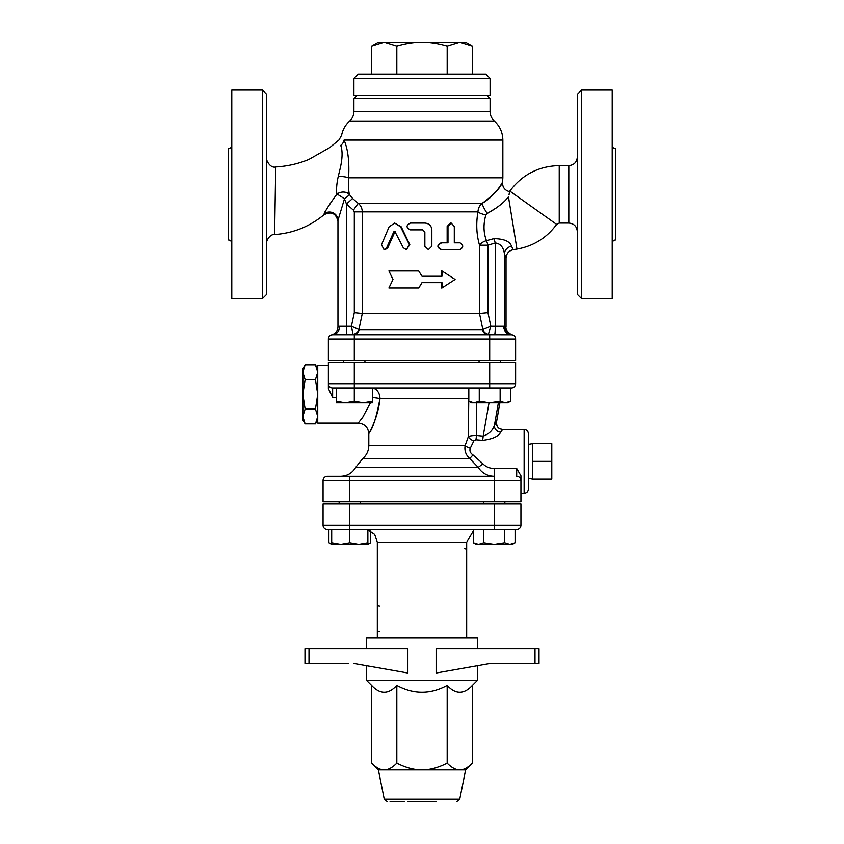 <?xml version="1.0" encoding="UTF-8"?>
<svg xmlns="http://www.w3.org/2000/svg" width="844" height="844" viewBox="0 0 844 844"><rect width="100%" height="100%" fill="white"/><g stroke="black" fill="none" stroke-linecap="round" stroke-linejoin="round"><path stroke-width="1.27" d="M581.579 90.076L577.328 94.328L577.328 294.334L581.579 298.597L581.579 90.076L612.216 90.076L612.216 298.597L581.579 298.597M337.959 221.276C336.049 213.31 331.418 211.116 324.054 214.692C309.685 226.582 293.206 233.197 274.627 234.558L275.703 166.954C270.006 168.61 265.691 159.263 266.672 158.461M340.121 168.716L338.286 176.29C336.661 183.581 336.197 189.541 336.893 194.173C330.257 203.161 325.995 209.723 324.117 213.848L324.117 213.848A8.514 8.292 0 0 1 337.959 220.316L344.447 198.899A8.514 1.203 35.6 0 0 336.893 194.173A8.514 6.773 167.7 0 1 349.353 194.458C348.498 190.248 348.255 184.699 348.604 177.81C349.5 161.774 347.992 149.198 344.057 140.072C340.754 133.7 340.754 133.7 344.057 140.072A8.514 7.111 155.2 0 1 340.723 145.39C338.412 138.184 338.412 138.184 340.723 145.39C342.706 150.802 342.495 158.577 340.121 168.716M324.708 212.34L325.098 211.622M328.042 206.896L330.859 202.697M485.87 214.809A8.514 2.827 11.2 0 1 477.936 211.855C475.963 223.713 476.501 234.822 479.529 245.203A8.514 4.558 162.2 0 1 486.471 240.667C483.422 232.722 483.232 224.103 485.87 214.809L487.21 213.437C497.074 208.014 504.163 202.465 508.457 196.768C509.881 189.984 509.881 189.984 508.457 196.768L516.961 249.096C533.482 246.153 546.701 237.924 556.639 224.398L509.829 191.092L509.386 191.599C504.606 190.227 502.338 187.062 502.57 182.104L502.855 177.81L348.604 177.81A8.514 1.382 -175.6 0 0 338.286 176.29L338.36 175.995M266.672 294.334L266.672 94.328L262.421 90.076L262.421 298.597L266.672 294.334M612.216 145.284C612.417 147.352 613.556 148.491 615.624 148.692L615.624 239.97C613.556 240.171 612.417 241.31 612.216 243.378M262.421 90.076L231.783 90.076L231.783 298.597L262.421 298.597M231.783 145.284C231.583 147.352 230.444 148.491 228.376 148.692L228.376 239.97C230.444 240.171 231.583 241.31 231.783 243.378M388.915 287.952L392.987 279.438L388.915 270.935L418.719 270.935L422 276.252L441.982 276.252L441.982 270.935L455.085 279.438L441.982 287.952L441.982 282.634L422 282.634L418.719 287.952L388.915 287.952M418.824 287.952L422 282.634L418.719 287.952M441.982 287.952L441.338 287.952L441.338 282.634M441.338 276.252L441.338 270.935L441.982 270.935M421.916 276.104L418.719 270.935M389.095 226.846L394.707 223.059L400.562 226.846L409.403 244.739L406.323 249.655L403.274 247.756L394.707 231.203L393.81 231.794L386.657 247.756L384.031 249.655L381.499 244.739L389.095 226.846M394.707 223.059L401.248 226.846L409.804 244.739L406.323 249.655M395.15 231.309L387.797 247.756L385.254 249.655L384.031 249.655M441.707 242.84C437.34 245.119 437.34 247.387 441.707 249.655L459.969 249.655C463.62 247.387 463.62 245.119 459.969 242.84L454.294 242.84L454.294 226.466L451.181 223.059L447.985 226.466L447.985 242.84L441.064 242.84L447.151 242.84L447.151 226.466L450.242 223.059L451.181 223.059M458.746 249.655L441.064 249.655C436.844 247.387 436.844 245.119 441.064 242.84M441.064 249.655L441.707 249.655M454.294 242.84L458.746 242.84M424.859 246.248L428.362 249.655L431.854 246.248L431.854 229.863C431.453 225.728 429.121 223.46 424.859 223.059L410.406 223.059C405.964 225.327 405.964 227.595 410.406 229.863L422.665 229.863L424.859 231.994L424.859 246.248L424.764 231.994L422.644 229.863M428.362 249.655L424.764 246.248M479.065 362.424L479.065 360.293M336.207 401.238L345.249 402.852L336.207 402.852L336.207 387.955M354.301 401.238L363.342 402.852L345.249 402.852L354.301 401.238L354.301 387.955L511.369 387.955A4.252 4.252 -0 0 0 515.621 383.703A4.252 4.252 0 0 1 511.464 387.955L511.39 387.955M363.342 402.852L372.383 401.238L372.383 402.852L363.342 402.852M500.144 401.238L505.366 402.852L489.699 402.852L500.144 401.238L500.144 387.955M474.043 402.852L479.265 401.238L489.699 402.852L471.617 402.852L468.821 401.238L474.043 402.852M510.588 401.238L507.793 402.852L505.366 402.852L510.588 401.238L510.588 387.955L511.443 387.955M372.383 387.955L372.383 401.238M468.821 387.955L468.821 401.238M479.265 387.955L479.265 401.238M483.58 503.921L483.58 501.79M331.692 542.734L340.744 544.348L331.692 544.348L331.692 529.452M349.785 542.734L358.827 544.348L340.744 544.348L349.785 542.734L349.785 529.452L516.686 529.452A4.252 4.252 0 0 0 520.938 525.2A4.252 4.252 0 0 1 516.686 529.452M358.827 544.348L367.868 542.734L367.868 544.348L358.827 544.348M504.659 542.734L509.881 544.348L494.215 544.348L504.659 542.734L504.659 529.452M478.559 544.348L483.781 542.734L494.215 544.348L476.132 544.348L473.336 542.734L478.559 544.348M515.104 542.734L512.308 544.348L509.881 544.348L515.104 542.734L515.104 529.452M367.868 529.452L367.868 542.734M473.336 529.452L473.336 542.734M483.781 529.452L483.781 542.734M367.868 543.979L370.664 542.734L370.664 531.013M494.215 503.921L494.215 525.2L520.938 525.2L520.938 503.921L323.062 503.921L323.062 525.2A4.252 4.252 0 0 0 327.314 529.452L328.896 529.452L328.896 542.734L331.692 543.979M371.634 46.093L378.386 42.2L384.22 42.2L371.634 46.093L371.634 74.114M472.366 46.093L459.78 42.2L465.614 42.2L472.366 46.093L472.366 74.114M422 42.2C414.225 42.168 405.827 43.466 396.817 46.093L384.22 42.2L459.78 42.2L447.183 46.093C438.173 43.466 429.775 42.168 422 42.2M396.817 74.114L396.817 46.093M447.183 74.114L447.183 46.093M485.827 74.114L358.172 74.114L353.91 78.376L490.09 78.376L485.827 74.114M490.09 78.376L490.09 95.393L353.91 95.393L353.91 78.376M407.874 801.8L436.126 801.8M387.385 801.8L384.252 799.236L378.386 769.886L371.634 763.134C376.139 767.681 380.338 769.928 384.22 769.886L378.386 769.886M390.065 801.8L404.192 801.8L390.065 801.8M384.252 799.236L459.748 799.236L465.614 769.886L384.22 769.886C388.113 769.928 392.312 767.681 396.817 763.134C405.827 767.681 414.225 769.928 422 769.886C429.775 769.928 438.173 767.681 447.183 763.134C451.688 767.681 455.887 769.928 459.78 769.886C463.662 769.928 467.861 767.681 472.366 763.134L472.366 685.476L477.324 680.517L366.676 680.517L371.634 685.476L371.634 763.134M490.164 663.5L539.021 663.5L539.021 648.603L436.126 648.603L436.126 673.037L490.164 663.5L495.861 663.5M308.999 663.5L308.999 648.603L304.979 648.603L304.979 663.5L304.979 648.603L304.979 663.5L348.139 663.5M308.999 648.603L407.874 648.603L407.874 673.037L353.836 663.5M472.366 685.476C463.968 694.57 455.581 694.57 447.183 685.476C430.398 694.57 413.602 694.57 396.817 685.476L396.817 763.134M396.817 685.476C388.419 694.57 380.032 694.57 371.634 685.476M447.183 685.476L447.183 763.134M366.676 648.603L366.676 637.969L477.324 637.969L477.324 648.603M477.324 665.768L477.324 680.517M327.314 529.452L349.785 529.452L349.785 525.2L323.062 525.2A4.252 4.252 0 0 0 327.314 529.452M473.336 531.013L466.679 542.217L466.679 637.969M466.679 542.217L377.321 542.217L377.321 637.969M379.441 631.586A2.131 2.131 0 0 1 378.26 631.217M466.679 608.176L466.679 629.455M464.559 548.6A2.131 2.131 0 0 1 465.74 548.959M379.441 606.045A2.131 2.131 0 0 1 378.26 605.686M466.679 550.731L466.679 603.924M333.412 387.955L354.301 387.955L354.301 383.703L328.379 383.703A4.252 4.252 0 0 0 332.631 387.955L332.631 397.44L328.379 388.546L328.379 383.703L328.379 388.546M354.301 360.293L328.379 360.293L328.379 339.014A4.252 4.252 0 0 1 331.85 334.836A4.252 4.252 0 0 0 328.379 339.014A4.252 4.252 0 0 1 332.631 334.762L489.699 334.762L354.301 334.762L354.301 339.014L515.621 339.014L515.621 360.293L354.301 360.293L354.301 339.014L328.379 339.014A4.252 4.252 0 0 1 332.631 334.762A8.514 6.91 -90 0 0 339.552 326.248L337.959 326.66L337.959 220.316L337.959 326.66A8.514 8.514 0 0 1 331.671 334.868A8.514 8.514 0 0 1 331.576 334.899L332.631 334.762A4.252 4.252 0 0 0 332.04 334.804A4.252 4.252 0 0 1 332.631 334.762M498.371 402.852L494.447 425.197C492.801 430.356 489.045 433.995 483.179 436.116L476.48 435.462C472.345 435.493 469.633 435.905 468.325 436.686L465.128 445.537C464.305 450.58 465.793 454.884 469.612 458.45L478.21 467.376C482.082 473.157 487.399 476.111 494.194 476.259L327.314 476.259A4.252 4.252 0 0 0 323.062 480.51L323.062 501.79L520.938 501.79L520.938 480.51A4.252 4.252 0 0 0 516.686 476.259L516.686 468.452L520.938 475.763L516.686 468.452L494.194 468.452C489.552 468.378 485.806 466.837 482.958 463.831L472.967 454.895C470.245 453.049 469.359 450.801 470.298 448.175L473.885 440.8L475.921 439.777L482.631 440.325C492.495 439.133 498.519 436.411 500.714 432.149L502.634 429.448L500.007 428.847A6.383 6.362 -64.4 0 1 496.504 421.979L494.447 425.197A6.383 5.781 -159.4 0 0 500.714 432.149M532.638 461.362L532.638 443.596L551.797 443.596L551.797 479.128L532.638 479.128L532.638 461.362L551.797 461.362M528.386 478.379L532.638 479.128M317.745 419.869L315.456 423.825L317.745 416.451L315.456 409.076L317.745 394.338L315.456 379.6L317.745 372.225L315.456 364.861L305.127 364.861L302.848 372.225L302.848 368.807L305.127 364.861M315.456 423.825L305.127 423.825L302.848 416.451L302.848 394.338L305.127 409.076L302.848 416.451L302.848 419.869L305.127 423.825M315.456 409.076L305.127 409.076M315.456 379.6L305.127 379.6L302.848 394.338L302.848 372.225L305.127 379.6M370.411 402.852L362.709 417.305L358.183 423.055L317.745 423.066L317.745 365.61L328.379 365.61M514.608 386.457L514.924 386.035A4.252 4.252 0 0 1 513.405 387.438A4.252 4.252 0 0 0 515.473 384.801A4.252 4.252 0 0 1 514.924 386.035L515.03 385.856M328.379 383.703L328.379 362.424L515.621 362.424L515.621 383.703A4.252 4.252 0 0 1 511.369 387.955L511.369 387.955A10.634 10.603 -90 0 0 510.588 387.987M370.073 431.168L368.817 433.689C368.174 427.243 364.629 423.699 358.183 423.055M372.383 388.008A10.634 8.408 90 0 1 379.979 398.6C376.582 416.577 373.016 427.971 369.271 432.793C365.906 437.93 377.827 421.177 379.979 398.6A10.634 1.15 4.8 0 0 372.383 397.513M520.938 480.51L520.938 475.763L520.938 480.51L494.215 480.51L494.194 468.452L516.686 468.452M496.472 422.179L499.859 402.852M489.024 402.852L483.179 436.116A6.383 0.549 -84.3 0 1 482.631 440.325M476.48 402.852L476.48 435.462A6.383 0.549 -84.6 0 1 475.921 439.777M468.821 395.045L468.325 436.686A6.383 3.861 -154.6 0 0 473.885 440.8M472.967 454.895A6.383 0.802 127.8 0 1 469.612 458.45L362.888 458.45C366.739 455 368.712 450.707 368.807 445.537L465.128 445.537A6.383 2.532 -161.9 0 0 470.298 448.175M362.888 458.45L355.672 467.376L478.21 467.376L482.958 463.831M524.135 493.276C526.719 493.023 528.133 491.609 528.386 489.024L528.386 433.7C528.133 431.115 526.719 429.702 524.135 429.448L524.135 493.276L520.938 493.276M506.02 326.649L504.364 326.322A8.514 8.335 96 0 0 511.812 334.783L489.699 334.762L489.699 360.293M353.035 334.277L353.267 334.762A6.383 5.982 90 0 0 359.133 329.635L351.41 326.248L346.462 326.248L346.462 203.995L344.447 198.899A8.514 1.171 145.2 0 0 349.353 194.458L352.602 198.488L346.462 203.995L353.404 210.145L354.311 211.855L354.311 312.639L351.41 326.248L353.035 334.277A6.383 5.813 141 0 0 358.922 329.508L362.298 313.483L354.311 312.639M486.893 95.393L490.09 98.59L490.09 111.524C490.153 115.301 491.577 118.476 494.341 121.04L349.659 121.04L494.341 121.04C499.88 126.178 502.718 132.519 502.855 140.072L344.057 140.072M493.846 238.662L486.471 240.667A8.514 0.707 -106.7 0 1 487.948 245.203L495.28 242.966C500.344 243.61 503.372 247.113 504.364 253.474A8.514 7.364 159.5 0 1 511.517 246.174C509.776 241.3 503.889 238.799 493.846 238.662A8.514 0.707 -107.3 0 1 495.28 242.966L495.28 326.248L490.839 326.248L482.589 329.635A6.383 5.771 -90 0 0 488.243 334.762L490.839 326.248L487.948 312.639L479.529 313.483L362.298 313.483L362.276 211.855C362.16 208.278 360.799 205.44 358.194 203.341L352.602 198.488M497.063 207.445L487.21 213.437A8.514 1.319 59.1 0 1 482.167 203.341C497.2 194.932 504.585 178.01 502.159 182.8C500.323 188.001 493.666 194.848 482.167 203.341C497.2 194.932 504.585 178.01 502.159 182.8C500.323 188.001 493.666 194.848 482.167 203.341C479.614 205.366 478.2 208.204 477.936 211.855L354.311 211.855M509.059 194.711L509.354 192.896M513.163 249.655L511.517 246.174M511.369 334.762A4.252 4.252 0 0 1 515.621 339.014A4.252 4.252 0 0 0 511.369 334.762A8.514 7.67 90 0 1 503.699 326.248L504.364 326.322L504.364 253.474L506.02 258.042M479.508 313.483L482.852 329.508A6.383 5.644 -133.5 0 0 488.718 334.277M482.167 203.341L358.194 203.341L353.404 210.145M331.576 334.899A8.514 8.514 0 0 0 331.629 334.878L331.671 334.868A8.514 8.514 0 0 0 337.959 326.66M357.107 95.393L353.91 98.59L490.09 98.59M577.328 157.1C576.821 162.27 573.983 165.107 568.814 165.603L568.814 223.059C573.983 223.565 576.821 226.403 577.328 231.572M568.814 165.603L559.234 165.603L559.234 223.059L568.814 223.059M401.248 226.846L400.562 226.846M387.797 247.756L386.657 247.756M394.718 231.794L393.81 231.794M447.151 226.466L447.985 226.466M535.001 648.603L535.001 663.5M349.785 503.921L349.785 525.2L494.215 525.2L494.215 529.452M489.699 362.424L489.699 383.703L515.621 383.703A4.252 4.252 0 0 1 511.369 387.955M354.301 362.424L354.301 383.703L489.699 383.703L489.699 387.955M332.631 397.44L336.207 397.44M349.785 476.259L349.785 480.51L323.062 480.51A4.252 4.252 0 0 1 327.314 476.259M349.785 501.79L349.785 480.51L494.215 480.51L494.215 501.79M379.979 398.6L468.821 398.6M346.462 334.762L346.462 326.248L339.552 326.248M479.529 313.483L479.529 245.203L487.948 245.203L487.948 312.639M503.699 326.248L495.28 326.248A8.514 0.738 -90 0 1 494.542 334.762M482.589 329.635L359.133 329.635M490.09 111.524L353.91 111.524C353.847 115.301 352.423 118.476 349.659 121.04C345.418 124.901 342.727 129.649 341.598 135.272L339.003 139.935L329.782 147.563L308.798 159.484C298.185 163.82 287.16 166.31 275.703 166.954M274.627 234.558C269.616 233.925 265.955 241.574 266.672 243.051M364.935 362.424L364.935 360.293M343.656 362.424L343.656 360.293M500.344 362.424L500.344 360.293M360.42 503.921L360.42 501.79M339.14 503.921L339.14 501.79M504.86 503.921L504.86 501.79M367.868 544.348L370.664 542.734M331.692 544.348L328.896 542.734M459.748 799.236L456.615 801.8M465.614 769.886L472.366 763.134M366.676 665.768L366.676 680.517M377.321 542.217L374.683 534.452L367.868 529.884M528.386 444.345L532.638 443.596M317.745 368.807L315.456 364.861M499.891 402.852L496.515 422.063C496.546 425.682 497.707 427.94 500.007 428.836M355.672 467.376C352.307 473.062 347.327 476.027 340.723 476.259M368.807 433.689L368.807 445.537M524.135 429.448L502.634 429.448M516.961 249.096L513.194 249.708C508.763 250.773 506.379 253.569 506.041 258.106L506.041 326.66C504.712 331.164 513.152 335.912 512.329 334.868L512.329 334.868M509.829 191.092C522.183 174.624 538.651 166.131 559.234 165.603M556.639 224.398L559.234 223.059M353.91 98.59L353.91 111.524M502.855 140.072L502.855 177.81"/></g></svg>

